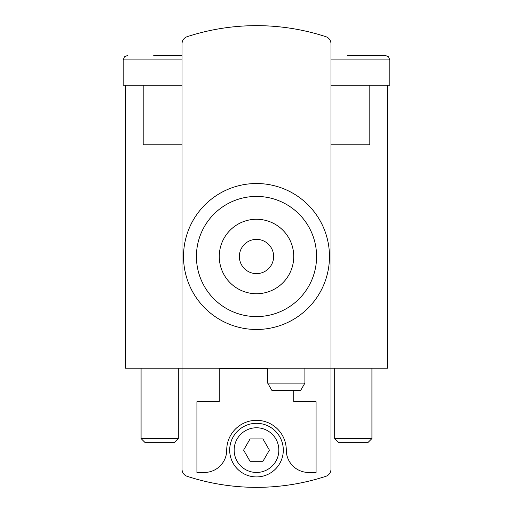 <?xml version="1.0" encoding="UTF-8"?>
<svg xmlns="http://www.w3.org/2000/svg" width="513" height="513" viewBox="0 0 513 513"><rect width="100%" height="100%" fill="white"/><g stroke="black" fill="none" stroke-linecap="round" stroke-linejoin="round"><path stroke-width="0.77" d="M387.565 85.222L387.565 368.199L330.968 368.199L330.968 43.759A7.445 7.445 0 0 0 325.832 36.68C311.006 32.191 311.006 32.191 325.832 36.68C311.006 32.191 311.006 32.191 325.832 36.68A223.405 223.405 0 0 0 187.168 36.68C201.994 32.191 201.994 32.191 187.168 36.68C201.994 32.191 201.994 32.191 187.168 36.68A7.445 7.445 0 0 0 182.032 43.759L182.032 469.241L182.032 368.199L125.435 368.199L125.435 85.222M182.032 368.199L330.968 368.199L330.968 469.241A7.445 7.445 0 0 1 325.832 476.32A223.405 223.405 0 0 1 187.168 476.32A7.445 7.445 0 0 1 182.032 469.241M153.733 55.436L182.032 55.436M347.352 55.436L385.327 55.436L388.514 56.77L389.797 59.906L330.968 59.906M262.951 461.283L269.396 450.119L262.951 438.948L250.049 438.948L243.604 450.119L250.049 461.283L262.951 461.283M239.372 256.5A17.128 17.128 0 0 1 265.061 241.668A17.128 17.128 0 0 1 265.061 271.332A17.128 17.128 0 0 1 239.372 256.5M304.902 383.096L267.671 383.096L271.967 390.54L300.605 390.54L304.902 383.096L304.902 368.199M367.815 442.668L338.804 442.668L334.694 438.557L371.925 438.557L367.815 442.668M174.196 442.668L145.185 442.668L141.075 438.557L178.306 438.557L174.196 442.668M219.269 256.5A37.231 37.231 0 0 1 275.115 224.252A37.231 37.231 0 0 1 275.115 288.748A37.231 37.231 0 0 1 219.269 256.5M267.671 368.943L219.269 368.943L219.269 401.711L196.928 401.711L196.928 472.454L204.373 472.454A22.341 22.341 0 0 0 226.714 450.119A29.786 29.786 0 0 1 256.5 420.327A29.786 29.786 0 0 1 286.286 450.119A22.341 22.341 0 0 0 308.627 472.454L316.072 472.454L316.072 401.711L293.731 401.711L293.731 390.54M229.689 450.119A26.811 26.811 0 0 1 269.902 426.899A26.811 26.811 0 0 1 269.902 473.332A26.811 26.811 0 0 1 229.689 450.119M330.968 144.801L369.815 144.801L369.815 85.222M196.421 256.5A60.079 60.079 0 0 1 286.543 204.469A60.079 60.079 0 0 1 286.543 308.531A60.079 60.079 0 0 1 196.421 256.5M143.185 85.222L143.185 144.801L182.032 144.801M182.032 59.906L123.203 59.906L123.203 85.222L182.032 85.222M389.797 59.906L389.797 85.222L330.968 85.222M183.519 256.5A72.981 72.981 0 0 1 292.987 193.298A72.981 72.981 0 0 1 292.987 319.702A72.981 72.981 0 0 1 183.519 256.5M330.968 368.199L330.968 469.241M330.968 43.759L330.968 55.436M234.159 450.119A22.341 22.341 0 0 1 267.671 430.766A22.341 22.341 0 0 1 267.671 469.466A22.341 22.341 0 0 1 234.159 450.119M123.203 59.906L124.486 56.77L127.673 55.436M267.671 383.096L267.671 368.199M334.694 368.199L334.694 438.557M371.925 368.199L371.925 438.557M141.075 368.199L141.075 438.557M178.306 368.199L178.306 438.557"/></g></svg>
